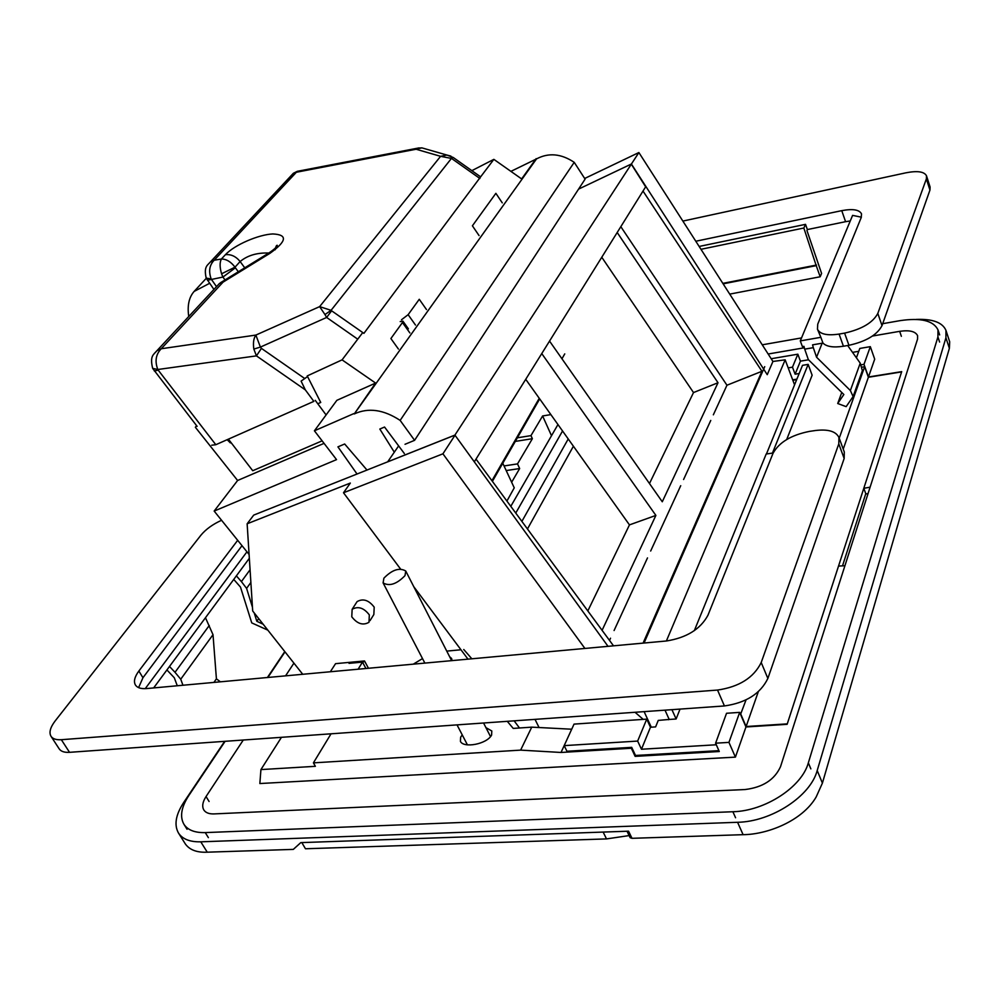 <?xml version="1.0" encoding="UTF-8"?>
<svg xmlns="http://www.w3.org/2000/svg" width="1000" height="1000" viewBox="0 0 1000 1000"><rect width="100%" height="100%" fill="white"/><g stroke="black" fill="none" stroke-linecap="round" stroke-linejoin="round"><path stroke-width="1.5" d="M224.662 741.338L183.713 802.463C175.675 814.8 173.938 825 178.512 833.075C182.537 839.15 189.963 842.062 200.787 841.825L737.575 822.288C771.587 821.712 810.5 796.188 817.2 770.537L945.925 337.775L945.975 330.425L949.688 341.812L949.375 348.325L822.4 783.112L816.175 796.963C802.3 821.025 767.237 834.538 743.1 834.675L632 838.312L630.138 837.7L627.025 831.237M284.775 651.575L267.4 677.513M632 838.312L628.562 831.188L300.788 842.625L293.312 849.388L207.25 852.188C196.962 852.663 189.688 849.95 185.413 844.05L178.512 833.075M507.275 721.325L513.225 728.413L531.737 727.15L520.625 750.125L561.038 752.463L631.337 748.25L631.7 747.35L566.938 751.263L564.188 745.625L637.65 741.075L641.462 749.237L716.3 744.775M571.7 729.212L531.737 727.15M668.413 719.725L668.85 718.637M551.512 435.725L542.612 415.962L530.962 435.625L532.375 438.7L517.513 463.9L519.663 468.55L511.637 482.238M331.05 733.8L313.412 762.862L520.625 750.125M485.95 727.65L491.8 730.975L491.6 735.075C486.763 744.287 463.562 748.388 460.425 741.388L460.65 737.15L462.262 734.95M631.337 748.25L635.138 756.363L635.513 755.462L631.7 747.35M281.462 737.312L260.925 769.587L315.387 766.312L313.412 762.862M506.213 470.562L519.663 468.55M515.312 441.4L532.375 438.7M504.05 465.938L517.513 463.9M517.388 437.8L530.962 435.625M542.612 415.962L550.875 414.6M735.413 757.125L728.95 742.387L715.6 743.188L726.538 713.275L739.675 712.375L745.962 726.975L735.413 757.125L259.85 783.538L260.925 769.587M635.138 756.363L719.287 751.525L715.6 743.188M860.713 364.888L864 364.35L868.475 376.987L874.7 359.175L870.325 346.65L859.812 348.438L856.4 357.788M739.675 712.375L728.95 742.387M745.962 726.975L787.125 724.325L838.538 566.075L844.925 565.737M870.1 487.163L863.8 488.3L865.775 493.675L842.513 565.862M863.8 488.3L901.7 371.637L868.475 376.987M870.325 346.65L864 364.35M796.675 379.663L792.837 380.288M571.688 729.225L561.038 752.463M945.975 330.425C942.537 322.425 932.562 318.75 916.062 319.438M868.037 493.6L865.662 494.025M882.7 323.688L899.95 320.662C920.75 317.55 933.438 320.613 938 329.875L937.925 336.95L808.35 762.825C801.862 787 765.037 811.075 732.887 811.737L735.575 817.75M208.375 837.638L205.25 832.6L732.887 811.737M205.25 832.6C194.862 832.862 187.763 830.1 183.938 824.287C179.65 816.7 181.287 807.1 188.837 795.5L225.125 741.3M285.012 651.862L267.863 677.475M801.525 337.925L762.262 344.812M243.287 740.013L206.05 796.538C202.575 801.963 201.838 806.438 203.812 809.95C205.65 812.75 209.062 814.075 214.037 813.913L745.075 789.538C762.788 787.375 774.613 779.737 780.537 766.625L917.537 339.175L917.6 335.7C915.475 331.362 909.5 329.913 899.675 331.337L872.525 336.025M804.35 347.775L768.162 354.012M293.925 663.15L285.562 675.85M301.812 842.588L305.475 848.763L606.512 838.913L629.113 835.588M527.463 528.962L573.4 446.225M666.375 641L785.163 359.825L772.938 361.463L638.888 152.537L454.913 435.087L253.725 515.1L247.138 523.787L252.7 611L302.725 674.275M794.562 384.862L785.163 359.825M651.275 727.188L644.112 711.637M539.062 727.525L535.013 719.362M766.45 453.975L802.5 365.337L808.15 364.387L812.138 375.213L786.7 439.513M808.15 364.387L772.45 453.113M680.037 709.087L676.125 718.988L671.925 709.663M861.388 367.262L864.65 366.725L839.212 438.188M771.2 358.738L797.85 354.188L800.438 361.15L808.512 359.787M852.537 352.362L858.763 351.312M800.438 361.15L795.1 374.188L799.163 373.512M676.125 718.988L669.212 719.45L665 710.15M564.188 745.625L574.05 724.112L646.737 719.137L650.462 727.237L655.612 726.9L658.25 720.413L669.212 719.45M650.462 727.237L641.462 749.237M746.038 699.9L740.55 714.4M635.513 755.462L718.9 750.65M646.737 719.137L637.65 741.075M788.188 367.887L792.475 367.175L795.1 374.188M792.663 379.825L796.888 379.137M797.85 354.188L792.475 367.175M864.65 366.725L868.375 377.262L843.225 449.1M758.288 691.75L746.112 726.525L787.262 723.875L901.612 371.912L868.375 377.262M740.888 714.375L746.112 726.525M349.65 662.337L349.012 663.363L362.488 662.1L365.95 668.5M362.488 662.1L358.125 669.212M364.8 661.475L362.337 662.113M474.4 461.688L645.65 186.825L631.25 164.112M772.938 361.463L767.237 374.675L631.413 164.037M584.675 178.475L638.888 152.537M562.55 430.988L515.75 513.075M568.225 438.963L521.875 521.388M557.95 424.538L510.8 506.337M608.025 646.338L454.913 435.087M398.638 445.9L387.688 461.812M631.225 164.075L578.575 189.112M454.938 435.125L387.713 461.85M330.35 671.75L335.562 663.662L364.513 660.95L368.462 668.263M455.125 435.05L442.925 453.812L343.5 492.762L350.325 483.062L247.138 523.787M370.012 620.65L373.85 614.525L374.2 607.15C368.762 600.087 363.062 598.25 357.088 601.613L356.025 603.263M343.5 492.762L400.525 568.975M413.762 586.675L467.987 659.15M514.138 720.837L519.487 727.987M351.775 616.8L352.137 609.312C358.125 605.95 363.85 607.812 369.325 614.888L368.988 622.288C363.025 625.712 357.287 623.888 351.775 616.8M584.913 648.45L442.925 453.812M643.2 719.375L635.062 712.275M613.513 645.837L476.012 459.1M643.012 191.062L761.938 371.287L643.075 643.125M761.938 371.287L726.963 385.225L713.35 414.812M710.763 420.438L683.587 479.5M680.725 485.7L650.662 551.025M647.5 557.913L614.075 630.538M610.538 638.212L609.525 640.425M620.825 226.675L726.963 385.225M549.538 341.075L662.275 501.775L718.012 382.738L693.512 392.562L649.488 483.525M525.725 379.312L629.462 524.888L587.825 610.938M541.763 353.575L655.888 515.413L629.462 524.888M602.087 630.312L655.888 515.413M718.012 382.738L617.188 232.5M693.512 392.562L601.775 257.25M764.725 366.662L644.05 643.037M405 575.638C396.725 584.138 389.425 586.562 383.1 582.9L383.888 578.175C392.188 569.725 399.475 567.337 405.75 571.013L405 575.638M850.263 220.938L845.575 221.688L841.762 210.65L695.8 241.238M841.762 210.65C852.763 208.6 859.338 209.675 861.513 213.863L861.25 217.475L817.75 324.137L817.45 329.175C819.938 334.2 827.15 335.838 839.087 334.075L844.6 333.113C861.8 329.237 872.875 322.675 877.812 313.425L926.375 178.888L926.525 175.863C924.325 171.6 917.463 170.588 905.925 172.812L682.875 221.075M845.575 221.688L807.375 229.562L805.525 224.35L699.15 246.45M861.363 217.188L852.588 215.375L800.288 340.9L802.4 346.613L803.962 346.35L804.712 349.137L813.3 347.663L816.562 357.212L850.375 390.538L860.238 363.175L862.337 370.662L853.1 396.575L850.375 390.538M805.525 224.35L803.838 228.025L816.225 265.65L820.188 276.762L821.587 273.45L806.95 230.512L807.375 229.562M729.737 294.113L820.188 276.762M723.138 283.837L816.225 265.65M722.825 283.363L816.488 265.05M700.975 249.3L803.838 228.025M853.1 396.575L846.15 406.65L837.712 403.512L843.85 394.513L808.325 359.6L804.712 349.137M822.138 343.212L816.562 357.212M847.675 345.513L860.238 363.175M841.762 392.463L837.712 403.512M800.288 340.9L820.863 337.312L822.95 343.062L812.562 344.862L813.3 347.663M817.45 329.175L820.863 337.312M822.95 343.062C826.562 346.712 833.388 347.762 843.425 346.238L848.938 345.3C866.087 341.475 877.125 334.925 882.013 325.613L877.812 313.425M926.525 175.863L930.1 187.05L929.95 190.1L882.013 325.613M249.338 558.3L153.65 687.925M246.95 551.812L145.238 688.65M237.688 540.3L138.863 671.038C134.613 676.812 133.463 681.462 135.412 684.987C137.275 687.825 141.05 689.013 146.725 688.562L666.425 640.987C686.587 637.75 700.438 629.175 707.95 615.25L773.025 453.312C779.062 442.35 791.175 435.05 809.338 431.413L815.25 430.538C827.975 428.963 835.875 431.275 838.938 437.45L838.787 443.9L761.213 662.513C753.737 677.7 739.175 686.875 717.537 690.062L61.35 739.7C56.25 740.037 52.812 738.913 51.037 736.325C48.85 732.537 50.237 727.4 55.175 720.925L200.863 535.275C205.763 529.325 212.662 524.325 221.562 520.275M242 545.675L142.95 677.738L138.6 687.625M51.037 736.325L59.188 748.863C60.987 751.475 64.425 752.625 69.525 752.325L61.35 739.7M694.325 630.65L766.188 454.012L773.15 453.013M69.525 752.325L724.425 705.95C746 702.862 760.475 693.688 767.862 678.438L844.163 458.488L844.287 451.975L838.938 437.45M463.75 649.5L471.863 658.8M446.763 651.112L460.962 649.762M422.5 658.587L413.3 664.163M449.637 656.725L451.637 658.5L452.013 660.612M220.387 681.812L216.412 678.85L213.012 634.688L180.738 679.212L182.95 685.238M216.412 678.85L213.912 682.412M166.925 669.95L174.288 677.75L177.275 685.763M205.475 617.725L213.012 634.688M233.75 579.425L240.475 587.062L251.75 622.9L267.838 630.15M250.075 569.75L241.4 581.6L246.588 588.375L250.875 582.45M258.712 618.6L256.825 621.287L254.225 612.938M252.45 607.238L246.588 588.375M263.163 624.237L256.825 621.287M236.375 575.862L241.4 581.6M209.262 625.5L175.012 672.312L180.738 679.212M169.5 666.462L175.012 672.312M307.55 376.55L301.1 381.125L305.338 389.888L313.85 401.375L228.4 439.15L252.738 470.725L322.125 440.838M315.238 400.337L326.1 414.938M479.05 235.575L472.4 225.8L495.875 193.325L502.275 202.862M401.525 319.75L408.137 314.675L419.263 299.288L426.488 309.562M400.213 321.562L402.912 321.15L402.463 322.525L390.887 338.537L398.425 349.062M207.85 264.625L210.225 262.125L214.2 260.225L296.363 172.25L298.312 171.125M267.512 253.837L270.1 253.225L223.075 282.125L219.475 283.463L223.075 282.125L161.238 348.75L255.863 335.075L260.413 347.088L253.837 349.075C252.938 343.013 253.612 338.35 255.863 335.075L319.625 306.625L331.062 310.325L324.963 314.562L319.625 306.625L440.588 156.325L416.087 149.238L296.363 172.25L293.35 173.287L291.562 175.2M221.575 273.788L235.012 267.175L240.125 261.537C235.912 256.375 231 254.088 225.4 254.7L221.4 259.012C226.363 259.025 230.9 261.75 235.012 267.175L235.4 267.8L222.913 277.062L221.575 273.788C219.675 267.262 219.625 262.337 221.4 259.012L214.2 260.225C209.425 265.075 208.425 271.325 211.2 278.988L206.2 278.087M228.4 439.15L215.812 444.712L158.212 370.138L154.275 370.95M211.713 445.213L215.812 444.712M450.962 156.175L451.438 158.425L440.588 156.325L446.925 155.05L421.85 147.863L417.6 148.188L416.087 149.238L421.85 147.863L425.575 148.925M206.213 278.125C203.512 266.337 207.787 265.163 210.238 262.113L293.35 173.287L297.288 171.325L419.05 147.9M324.963 314.562L326.65 317.45L331.625 310.8L331.062 310.325L451.438 158.425L453.225 157.475L446.925 155.05L450.562 156M480.55 176.95L363.9 333.363L331.625 310.8M357.688 339.137L326.65 317.45L260.413 347.088L261.425 348.375L256.438 355.875L253.837 349.075M219.475 283.463L156.875 350.763L161.238 348.75C155.812 354.35 154.675 361.275 157.812 369.5L158.212 370.138M305.338 389.888L256.438 355.875L157.812 369.5L152.662 368.375C149.537 355.425 153.875 354.625 156.888 350.75L154.338 353.462M219.462 283.475L217.362 285.725M275.175 249.788C275.763 246.612 276.462 245.125 277.262 245.3C277.113 246.812 274.2 249.438 268.55 253.2L220.338 282.812M244.75 267.812L240.125 261.537C247.488 255.425 257.062 252.587 268.837 253.025M188.75 316.488C187.175 305.675 188.962 297.312 194.125 291.425L206.287 278.288M491.925 480.712L539.25 398.3M561.95 358.775L564.75 353.9M492.4 481.35L539.688 398.913M354.25 413.95L536.512 158.912C548.587 152.487 561.163 153.625 574.225 162.338L400.15 420.4C383.625 409.55 368.325 407.4 354.25 413.95L375.613 383.075L336.863 400.325L314.413 430.8L353.775 413.625M405.025 444.288L414.588 440.325L400.15 420.4M414.588 440.325L585.1 179.125L574.225 162.338M394.312 452.2L379.825 429.05L384.55 427.038L404.338 453.525M357.05 474.038L337.938 446.863L344.675 444L367.013 470.075M196.625 425.712L195.35 427.25L237.613 480.487L214.163 511.075L336.538 459.625L314.413 430.8M227.162 439.688L230.338 442.875L230.812 442.275M230.338 442.875L231.038 442.562M317.787 403.762L320.737 402.45L307.238 375.925L342.075 359.862L362.75 332.562M479.562 178.263L493.862 159.362L471.838 170.65M342.075 359.862L375.613 383.075M510.913 171.363L536.512 158.912M536.138 158.65L521.638 178.925L493.862 159.362M237.613 480.487L324.062 443.363M249.1 554.487L214.163 511.075M506.912 501.075L514.25 487.837L502.788 463.237M200.787 841.825L207.25 852.188M817.2 770.537L822.4 783.112M945.925 337.775L949.375 348.325M737.575 822.288L743.1 834.675M808.35 762.825L810.863 768.875M937.925 336.95L939.6 342.038M899.675 331.337L901.363 336.312M209.088 801.488L206.05 796.538M603.15 832.075L606.512 838.913M848.938 345.3L844.6 333.113M843.425 346.238L839.087 334.075M929.95 190.1L926.375 178.888M142.95 677.738L138.863 671.038M844.163 458.488L838.787 443.9M767.862 678.438L761.213 662.513M724.425 705.95L717.537 690.062M225.037 279.925L222.913 277.062L207.463 280.275M216.513 286.637L211.5 279.5M408.137 314.675L415.487 325.037M402.463 322.525L409.875 332.938M452 158.763L479.9 178.5M261.425 348.375L304.825 378.587M225.4 254.7C234.675 244.737 258.888 234.513 272.825 233.95C287.787 234.662 286.887 241.088 270.1 253.225M235.4 267.8L238.325 271.762M209.6 283.325L194.125 291.425M183.938 824.287L187.05 829.275M938 329.875L939.663 334.925M352.137 609.312L357.088 601.613M383.1 582.9L424.862 663.1M457.025 724.875L467.413 744.837M405.75 571.013L451.637 660.65M483.562 723L490.562 736.663M206.25 278.188L213.912 289.438M402.912 321.15L408.375 328.825M453.225 157.475L480.45 176.737M152.7 368.438L197.138 426.375"/></g></svg>
